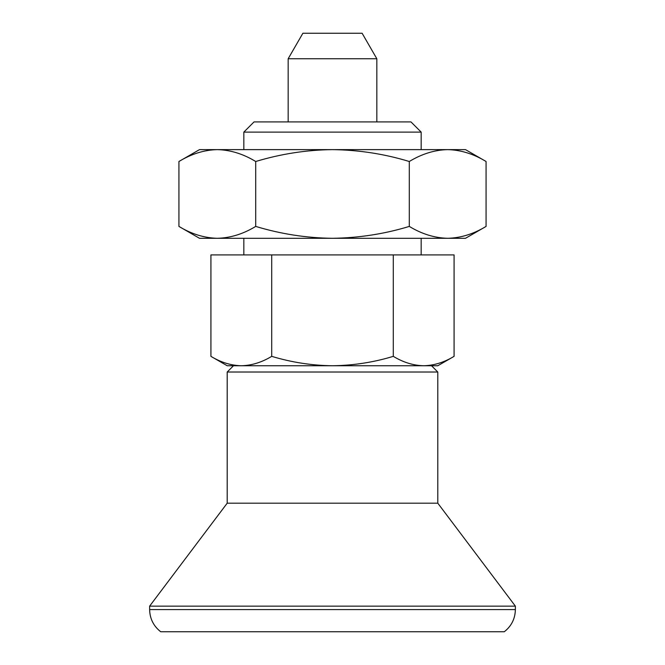 <?xml version="1.0" encoding="UTF-8"?>
<svg xmlns="http://www.w3.org/2000/svg" width="665" height="665" viewBox="0 0 665 665"><rect width="100%" height="100%" fill="white"/><g stroke="black" fill="none" stroke-linecap="round" stroke-linejoin="round"><path stroke-width="1" d="M178.927 161.504C191.462 153.898 204.255 149.933 217.322 149.625C230.406 149.941 243.207 153.906 255.709 161.504L255.709 226.416C243.174 234.022 230.381 237.979 217.322 238.294C204.23 237.97 191.429 234.013 178.927 226.416L178.927 161.504L199.5 149.625L332.5 149.625C358.842 149.974 384.445 153.931 409.291 161.504L409.291 226.416C421.793 234.013 434.594 237.97 447.678 238.294L465.5 238.294L486.073 226.416C473.538 234.022 460.745 237.979 447.678 238.294L332.5 238.294C358.842 237.945 384.445 233.98 409.291 226.416M409.291 161.504C421.826 153.898 434.619 149.933 447.678 149.625C460.77 149.941 473.571 153.906 486.073 161.504L486.073 226.416M210.921 356.349L227.206 365.75L241.312 365.75C230.954 365.501 220.822 362.359 210.921 356.349L210.921 254.919L454.079 254.919L454.079 356.349C444.154 362.367 434.029 365.501 423.688 365.75L437.794 365.75L454.079 356.349M271.711 254.919L271.711 356.349C261.786 362.367 251.653 365.501 241.312 365.75L423.68 365.75C413.322 365.501 403.19 362.359 393.289 356.349C373.605 362.342 353.339 365.476 332.5 365.75L423.688 365.75M241.312 365.75L332.5 365.75C311.91 365.517 291.652 362.383 271.711 356.349M233.482 365.75L227.206 372.018L437.794 372.018L437.794 503.181L515.375 606.139L515.375 609.581L149.625 609.581C149.841 618.716 153.532 626.098 160.706 631.75L504.294 631.75C511.468 626.098 515.159 618.716 515.375 609.581M255.709 226.416C280.896 234.038 306.49 237.995 332.5 238.294L199.5 238.294L178.927 226.416M255.709 161.504C280.896 153.881 306.49 149.924 332.5 149.625L465.5 149.625L486.073 161.504M243.831 132.111L421.169 132.111L410.97 121.919L254.03 121.919L243.831 132.111L243.831 149.625M393.289 254.919L393.289 356.349M227.206 372.018L227.206 503.181L149.625 606.139L515.375 606.139M149.625 606.139L149.625 609.581M227.206 503.181L437.794 503.181M376.831 58.744L362.117 33.25L302.883 33.25L288.169 58.744L376.831 58.744L376.831 121.919M288.169 58.744L288.169 121.919M243.831 238.294L243.831 254.919M431.519 365.75L437.794 372.018M421.169 132.111L421.169 149.625M421.169 238.294L421.169 254.919"/></g></svg>
